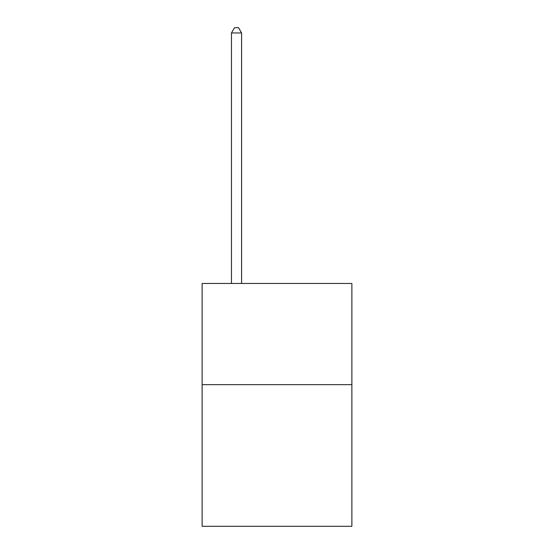 <?xml version="1.0" encoding="UTF-8"?>
<svg xmlns="http://www.w3.org/2000/svg" width="554" height="554" viewBox="0 0 554 554"><rect width="100%" height="100%" fill="white"/><g stroke="black" fill="none" stroke-linecap="round" stroke-linejoin="round"><path stroke-width="0.83" d="M351.873 384.649L351.873 526.3L202.127 526.3L202.127 283.475L351.873 283.475L351.873 384.649L202.127 384.649M241.586 283.475L241.586 32.963L231.468 32.963L231.468 283.475M231.468 32.963L234.508 27.7L238.552 27.7L241.586 32.963"/></g></svg>
